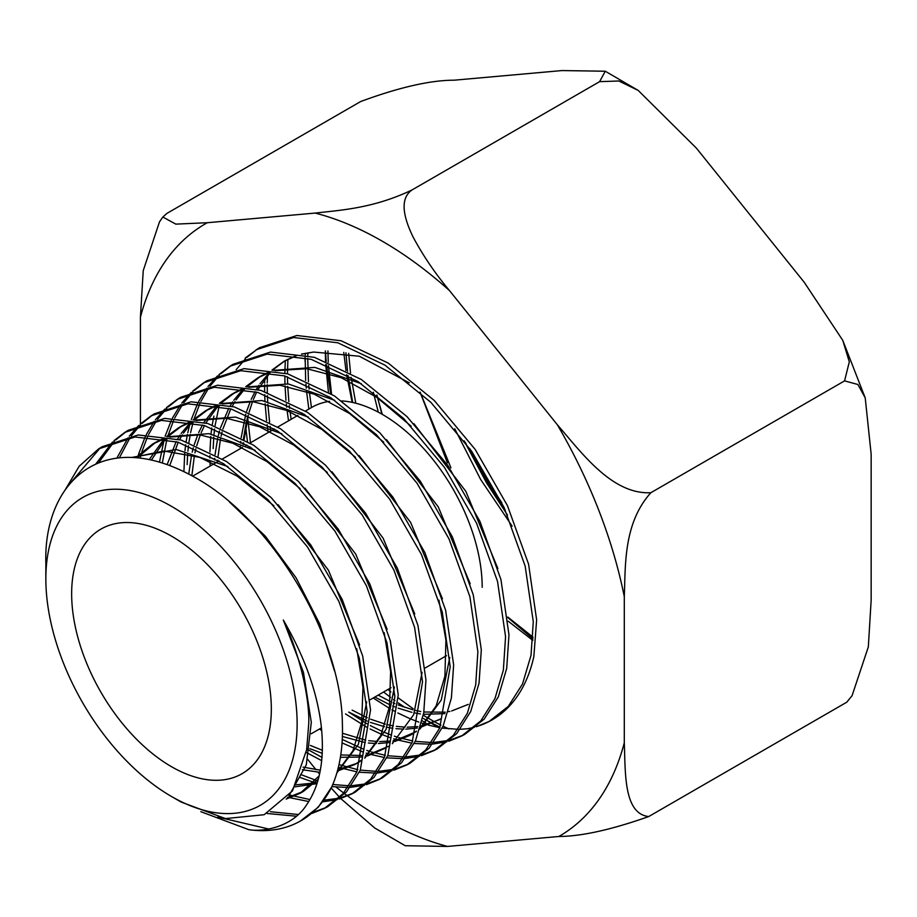 <?xml version="1.0" encoding="UTF-8"?>
<svg xmlns="http://www.w3.org/2000/svg" width="917" height="917" viewBox="0 0 917 917"><rect width="100%" height="100%" fill="white"/><g stroke="black" fill="none" stroke-linecap="round" stroke-linejoin="round"><path stroke-width="1.38" d="M140.416 423.952L140.416 317.271L143.235 270.618L159.501 221.822L162.859 217.031L175.823 224.126L207.334 222.716L315.173 213.076C339.542 210.222 373.001 208.606 411.951 189.991L599.615 81.647L605.254 71.228L562.029 70.563L454.19 80.192C430.428 80.192 399.25 87.298 360.679 101.523L167.009 213.34L162.859 217.031M316.01 769.718L307.757 759.459M846.746 702.216L852.065 695.705L846.746 702.216L648.709 816.554C611.524 829.702 581.573 836.338 558.866 836.487L447.519 846.437L405.188 845.715L374.698 827.971L340.769 798.569M411.951 189.991C397.978 199.78 405.497 221.203 412.937 236.712C422.978 255.545 435.185 273.53 449.536 290.655L557.376 424.812C581.516 452.471 611.926 494.79 650.887 492.704C623.251 523.412 625.577 565.629 624.294 596.635L624.294 742.77C625.486 772.08 623.457 813.815 648.709 816.554M249.103 412.226L252.496 401.68M253.333 399.525L256.657 392.086M257.986 389.519L270.286 372.382M272.487 370.181L284.958 360.771L296.145 355.67M301.487 354.077L313.603 352.048L359.326 356.232L409.291 382.836M245.183 358.043L259.339 347.749L296.867 335.496L341.124 340.769L388.223 363.086L434.177 400.397L475.109 449.341L507.433 505.622L528.582 564.161L536.64 619.858L533.854 656.492A219.599 126.787 60 0 1 489.712 721.198L476.198 726.768M489.311 721.404A219.599 126.787 60 0 1 476.324 726.665M474.398 727.215A219.599 126.787 60 0 1 467.475 728.774L460.3 729.267M458.202 729.302L442.212 728.098M439.851 727.708L428.319 725.095M426.909 724.705L425.431 724.27M424.273 723.914L421.579 723.043M418.828 722.103L411.561 719.318M409.509 718.458L397.863 712.967M394.677 711.283L391.96 709.792M389.244 708.245L373.219 697.986M242.959 444.183L243.074 442.728M243.418 439.048L246.283 422.175M246.948 419.493L248.152 415.206M852.065 695.705L868.33 646.909L871.15 600.257L871.15 454.121L865.224 397.921L857.899 384.498L844.557 380.887L849.314 361.86L842.769 340.345L804.232 282.287L696.393 148.141L638.186 90.405L618.837 80.994L599.615 81.647M844.557 380.887L650.887 492.704M339.611 797.332L331.209 788.001M319.529 774.074L318.004 772.206M427.609 720.842L431.403 723.261M431.976 723.628L438.211 727.41M427.838 724.43L422.141 720.739M402.815 706.698L398.287 703.075M304.948 357.596L305.109 361.493M325.455 350.936L326.211 361.39M326.532 364.863L330.613 393.531M352.162 402.357L346.626 374.709M345.961 370.479L343.76 352.38M377.735 398.414L382.297 414.346M507.858 617.577L532.96 638.874M450.935 467.808L420.158 392.189M505.152 509.795A287.949 166.252 60 0 1 465.343 442.441M464.117 440.802L486.652 483.076L507.491 515.022M512.133 526.129L480.634 479.465L454.752 428.789M501.828 502.745A293.44 169.416 60 0 1 470.031 448.929M423.425 718.481L431.838 723.1M432.434 723.421L440.068 727.204M247.441 441.386L245.722 427.093M268.223 432.526L267.099 424.628M266.595 420.559L265.105 403.686M264.956 401.038L264.715 394.688M264.646 391.548L264.635 384.808M264.658 383.123L264.772 378.893M288.534 420.8L287.078 410.541M286.677 407.148L286.345 404.053M285.966 400.248L285.038 385.908M284.958 383.489L284.843 375.981M284.855 373.036L285.302 360.599M308.846 409.074L306.553 391.295M306.255 388.166L305.911 384.051M305.659 380.475L305.166 357.653M305.235 354.879L305.292 353.332M329.237 397.485L329.111 396.706M328.435 392.212L325.684 364.519M325.535 361.126L325.306 350.936M352.701 402.471L348.047 375.512M347.52 371.316L345.927 352.781M532.846 640.398L508.213 621.199M378.285 412.134L373.345 392.224M447.427 462.856L420.055 392.098M448.826 728.9L443.071 726.207M440.928 725.152L435.105 722.126M434.761 721.931L423.299 715.317M413.189 708.772L398.299 697.917M394.826 695.166L394.012 694.513M390.929 691.98L387.96 689.469M250.479 442.773L247.682 417.671M270.836 431.024L270.148 426.394M269.598 422.21L267.844 404.317M267.684 401.577L267.397 395.663M267.305 392.453L267.225 384.704M267.248 382.916L267.455 375.546M291.147 419.298L290.047 411.767M289.6 408.271L289.279 405.601M288.866 401.68L287.732 386.355M287.629 383.856L287.457 376.795M287.445 373.792L287.904 359.258M311.459 407.572L309.43 392.316M309.086 389.083L308.754 385.392M308.467 381.713L307.734 358.329M307.791 355.487L307.871 352.839M331.553 394.104L328.446 365.677M328.252 362.204L327.931 350.913M355.796 403.205L351.096 377.288M350.523 372.978L348.655 353.354M533.064 637.2L507.812 617.061M381.885 414.117L376.91 394.952M383.593 691.991L390.585 697.378M393.542 699.568L394.929 700.577M398.299 702.949L404.913 707.431M257.723 348.792L246.971 357.332M245.538 358.719L236.173 369.643M219.152 405.956L215.014 425.878M214.601 428.996L213.993 434.543M213.764 437.157L213.168 448.562M209.947 451.898L210.761 436.503M211.013 433.982L211.77 427.952M212.228 424.915L213.902 416.112M256.084 349.801L293.646 337.525L337.857 342.798L384.911 365.115L430.875 402.357L471.705 451.324L504.098 507.525L525.154 566.076L533.281 621.692L531.023 655.311L522.541 683.944L508.316 706.354L488.921 721.61M474.295 727.307L467.475 728.774M45.85 578.879A177.68 102.589 60 0 1 171.49 506.333A177.68 102.589 60 0 1 297.131 723.949A177.68 102.589 60 0 1 171.49 796.483A177.68 102.589 60 0 1 45.85 578.879L45.85 562.729C43.5 485.059 99.632 425.179 193.269 476.508C271.306 518.197 341.56 635.985 342.385 723.949C343.13 748.352 339.577 769.34 331.736 786.912A211.369 122.03 60 0 1 298.633 822.01A211.369 122.03 60 0 1 248.931 829.713L200.834 811.683M271.329 709.059A141.195 81.521 60 0 1 242.088 773.684A141.195 81.521 60 0 1 100.893 692.175A141.195 81.521 60 0 1 100.893 529.132A141.195 81.521 60 0 1 209.695 566.958A141.195 81.521 60 0 1 271.329 709.059M218.945 374.572L229.858 366.296L267.191 354.111L311.195 359.338L357.985 381.541L403.732 418.588L444.355 467.28L476.542 523.183L497.53 581.378L505.565 636.719L503.364 670.132L494.951 698.605L480.772 720.911L461.492 736.087L448.78 741.234M446.866 741.761L432.537 744.1M430.405 744.214L414.243 743.492M411.882 743.16L396.832 739.79M395.743 739.469L393.68 738.827M390.929 737.921L383.409 735.102M381.403 734.265L370.078 728.946M366.949 727.296L345.549 713.953M210.188 466.042L210.004 461.331M209.936 457.973L209.924 455.669M348.724 712.119L367.121 723.834M370.308 725.588L382.595 731.583M384.693 732.488L391.559 735.182M394.356 736.168L397.737 737.268M398.987 737.646L412.833 740.97M415.241 741.36L431.62 742.518M433.775 742.449L448.298 740.477M450.236 739.996L463.142 735.182M461.492 736.087L464.827 734.334L484.187 719.1L498.355 696.794L506.711 668.355L508.969 634.873L500.923 579.498L479.9 521.269L447.748 465.297L407.022 416.627L361.332 379.489L314.439 357.321L270.446 352.071L233.078 364.278L229.858 366.296M183.916 471.59L184.707 453.204M184.959 450.671L185.681 444.711M186.128 441.639L187.412 434.475M187.779 432.709L189.716 424.8M191.263 419.585L197.648 403.503M198.68 401.44L206.738 388.223M207.976 386.55L217.512 375.89M231.474 365.31L220.71 373.872M219.301 375.236L209.936 386.195M208.721 387.914L200.88 401.451M199.883 403.56L194.049 419M193.006 422.599L190.633 432.549M190.266 434.417L188.902 442.613M188.489 445.754L187.905 451.233M187.676 453.858L187.137 464.564M192.696 391.101L203.631 382.802L240.735 370.697L284.522 375.878L331.083 397.955L376.555 434.818L417.006 483.213L448.986 538.841L469.894 596.692L477.872 651.746L475.682 684.988L467.361 713.277L453.239 735.457L434.05 750.564L421.35 755.688M419.436 756.227L405.073 758.531M402.976 758.646L386.791 757.866M384.383 757.522L369.448 754.141M368.347 753.808L366.158 753.132M363.407 752.204L342.052 742.896M321.752 730.608L319.46 729.015M342.259 739.457L364.038 749.43M366.823 750.427L370.353 751.596M371.603 751.986L385.335 755.333M387.765 755.746L404.168 756.949M406.3 756.892L420.869 754.943M422.806 754.462L435.713 749.659M434.05 750.564L437.409 748.788L456.666 733.646L470.719 711.489L479.052 683.165L481.31 649.878L473.264 594.824L452.368 536.904L420.364 481.242L379.856 432.835L334.407 395.903L287.743 373.872L244.025 368.634L206.818 380.807L203.631 382.802M159.512 462.042L164.338 438.727M165.094 436.24L171.445 420.066M172.453 418.026L180.5 404.764M181.726 403.102L191.275 392.407M205.236 381.827L194.461 390.401M193.063 391.754L183.709 402.746M182.517 404.443L174.689 418.037M173.703 420.135L167.582 436.687M166.848 439.243L162.332 462.902M166.435 407.629L177.382 399.331L214.314 387.261L257.837 392.442L304.192 414.358L349.377 451.049L389.656 499.157L421.442 554.498L442.258 612.029L450.201 666.751L439.747 727.949L425.729 750.003L406.609 765.042L393.909 770.165M392.017 770.693L377.621 772.962M375.523 773.077L359.326 772.24M356.896 771.873L338.373 767.323M321.729 760.674L306.244 752.433M306.759 748.96L322.039 757.419M339.003 764.595L357.836 769.707M360.301 770.131L376.704 771.38M378.847 771.323L393.45 769.397M395.376 768.916L408.294 764.125M406.609 765.042L410.014 763.253L429.122 748.203L443.083 726.172L451.393 698.009L453.64 664.882L445.605 610.16L424.858 552.538L392.969 497.209L352.713 449.043L307.482 412.341L261.081 390.424L217.593 385.209L180.557 397.325L177.382 399.331M138.478 454.419L145.253 436.652M146.239 434.624L154.274 421.304M155.477 419.654L165.026 408.936M178.987 398.345L168.224 406.93M166.837 408.271L157.495 419.298M156.303 420.995L148.485 434.635M147.511 436.721L141.906 451.645M141.424 453.25L140.106 458.053M140.186 424.147L151.122 415.848L187.893 403.824L231.141 408.993L277.266 430.761L322.199 467.269L362.261 515.079L393.909 570.11L414.587 627.343L422.542 681.755L412.111 742.632L398.207 764.549L379.191 779.507L366.456 784.643M364.576 785.158L350.179 787.405M348.047 787.508L331.862 786.614M316.938 783.462L299.572 777.295M300.661 774.51L317.729 780.963M332.779 784.505L349.239 785.8M351.406 785.754L366.032 783.84M367.935 783.37L380.876 778.59M379.191 779.507L382.595 777.708L401.566 762.772L415.47 740.856L423.746 712.83L425.947 679.91L417.957 625.486L397.325 568.162L365.585 513.165L325.581 465.251L280.545 428.778L234.431 406.953L191.137 401.795L154.32 413.842L151.122 415.848M116.906 458.076L128.036 437.856M129.251 436.194L138.765 425.465M152.738 414.862L141.997 423.448M140.599 424.8L131.28 435.839M130.088 437.547L119.393 457.789M113.949 440.664L124.861 432.377L161.472 420.399L204.457 425.545L250.352 447.187L295.056 483.465L334.877 531.058L366.387 585.745L386.917 642.679L394.872 696.771L384.475 757.327L370.686 779.095L351.784 793.973L339.026 799.097M337.147 799.613L322.738 801.848M308.72 801.538L287.732 797.274M289.497 795.062L309.889 799.544M323.976 800.174L338.614 798.294M340.516 797.824L353.469 793.045M351.784 793.973L355.166 792.185L374.01 777.341L387.868 755.516L398.242 694.937L390.321 640.788L369.769 583.808L338.213 529.098L298.426 481.448L253.608 445.203L207.781 423.494L164.682 418.381L128.093 430.348L124.861 432.377M95.884 463.91L112.516 442.005M126.489 431.38L115.771 439.965M114.361 441.329L98.6 462.764M64.958 490.251L79.217 466.203L98.612 448.906L135.028 436.985L177.806 442.086L223.416 463.624L267.924 499.673L307.493 547.013L338.866 601.369L359.258 658.005L367.19 711.787L356.839 772.011L343.13 793.652L324.377 808.427L311.597 813.551M296.374 816.222L267.007 813.459M270.389 811.717L298.266 814.514M313.087 812.29L326.039 807.522M324.377 808.427L327.724 806.662L346.477 791.898L360.278 770.188L370.548 709.964L362.696 656.102L342.213 599.466L310.852 545.042L271.249 497.667L226.694 461.618L181.107 440.022L138.226 434.967L101.867 446.843L98.612 448.906M100.251 447.897L70.529 482.961M217.81 817.093L268.773 829.025M300.237 821.162L318.256 807.212L331.736 786.912M248.931 829.713C263.844 832.178 293.142 826.756 306.828 804.461C320.239 784.826 324.962 757.992 320.996 723.949C316.594 690.214 304.031 655.575 283.307 620.03C302.014 658.842 309.786 703.305 308.72 723.949L306.633 749.682L292.5 790.844L264.165 814.72L225.467 818.583L181.13 802.054L171.49 796.483M283.307 620.03L303.47 672.413L311.31 722.344L306.278 764.893L288.958 795.761M229.399 501.92L265.242 536.055L296.134 577.916L319.792 624.099L334.499 670.946M318.199 779.301L303.493 791.337L287.399 797.675M131.933 457.411L176.339 449.502L227.886 466.547M278.126 504.694L328.389 570.156L359.602 644.892M366.685 701.826L358.387 744.317L336.871 772.939M317.202 782.648L296.042 784.837M137.263 457.755L155.73 442.292L163.272 438.532M167.891 436.744L208.984 433.649L255.109 450.316M304.971 488.153L355.67 554.028L387.146 629.268M394.39 686.993L386.057 729.393L364.737 758.187M361.057 760.812L354.936 764.457L337.41 771.048M356.598 763.46L337.788 769.638M320.331 770.188L303.08 767.116M151.431 459.979L165.541 438.968M167.731 436.721L182.139 425.717L189.681 421.946M194.335 420.146L235.612 417.086L281.932 433.833M331.954 471.774L383.088 538.107L414.759 613.943M422.095 672.299L413.636 714.744L392.293 743.687M388.613 746.3L369.173 754.393M367.43 754.76L365.642 755.081M362.582 755.505L340.757 754.955M322.429 750.335L310.301 745.418M169.783 465.469L178.196 442.2M179.572 439.575L182.345 434.818M183.423 433.145L191.894 422.37M194.117 420.101L208.595 409.085L216.045 405.348M220.688 403.537L262.033 400.534L308.41 417.132M359.189 455.669L410.656 522.449L442.464 598.835M449.766 657.409L441.26 700.026L419.86 729.13M416.226 731.697L396.752 739.87M394.986 740.248L393.21 740.581M390.149 741.028L379.707 741.578M377.586 741.521L368.714 740.684M365.665 740.191L342.465 733.233M191.848 475.717L194.381 455.634M194.943 452.906L195.894 448.814M196.719 445.685L200.296 434.899M201.155 432.744L204.48 425.545M205.867 422.92L218.246 405.772M220.47 403.491L234.97 392.453L242.386 388.728M247.005 386.94L288.397 383.971L334.751 400.362M386.55 439.69L438.28 506.906L470.203 583.785M439.312 719.742L420.754 726.104M417.716 726.573L407.148 727.204M405.016 727.147L396.316 726.367M393.233 725.874L387.857 724.774M385.369 724.166L370.571 719.192M367.258 717.793L352.162 710.136M217.73 461.366L217.799 460.151M218.063 456.357L220.493 438.934M221.066 436.217L222.074 432.033M222.911 428.95L230.775 408.89M232.161 406.288L234.935 401.623M236.024 399.938L244.575 389.14M246.765 386.894L261.196 375.89L268.773 372.107M273.392 370.342L314.898 367.396L361.355 383.742M413.899 423.665L465.813 491.294L497.908 568.586M468.3 704.371L451.645 710.962M449.903 711.351L448.298 711.661M445.295 712.154L423.883 712.016M420.811 711.535L415.321 710.411M412.845 709.804L398.253 704.967M394.929 703.591L393.129 702.8M390.195 701.448L378.182 695.109M243.75 444.55L243.842 443.175M244.128 439.449L248.289 415.263M249.137 412.237L249.355 411.504M319.082 775.977L300.134 793.274L286.173 799.074M132.541 457.434L164.017 451.026L199.78 457.365L237.308 476.187L273.874 505.748M356.724 648.72L362.96 687.383L361.711 722.149L352.919 750.851L337.181 771.862M316.869 783.657L294.942 786.843M135.727 457.629L152.371 444.229L164.384 438.739M169.679 437.111L199.723 434.841L232.815 443.22L266.962 461.583L300.157 488.658M384.154 632.638L390.608 671.611L389.496 706.675L380.75 735.652L365.092 757.006M361.229 760.239L354.936 764.457M319.907 772.309L302.301 769.707M149.265 459.52L164.235 438.785M166.642 436.515L178.781 427.654L190.782 422.152M196.112 420.502L226.327 418.255L259.614 426.76L293.956 445.181L327.323 472.461M385.954 747.94L367.465 755.952M365.826 756.33L365.253 756.456M362.169 757.029L340.39 757.316M322.314 753.338L309.854 748.673M167.181 464.518L176.167 441.593M177.623 439.025L180.064 435.082M181.165 433.454L190.667 422.129M193.04 419.894L205.236 411.022L217.123 405.555M222.453 403.893L253.149 401.738L286.941 410.484L321.764 429.328L355.532 457.308M438.934 600.119L445.926 640.146L444.917 676.116L436.137 705.952L420.215 727.96M416.41 731.147L410.231 735.262L395.067 741.406M393.393 741.807L392.82 741.933M389.736 742.529L378.423 743.527M376.348 743.527L368.336 743.011M365.298 742.61L342.385 736.477M188.753 474.043L191.584 454.843M192.192 452.196L193.338 447.714M194.232 444.653L197.797 434.681M198.691 432.595L202.462 424.961M203.929 422.382L216.928 405.623M219.392 403.297L231.611 394.39L243.486 388.934M248.794 387.295L279.972 385.243L314.256 394.172L349.572 413.51L383.742 442.177M441.008 718.802L420.376 727.445M417.315 728.052L405.864 729.13M403.789 729.141L395.915 728.671M392.866 728.293L386.928 727.25M384.498 726.711L370.468 722.413M367.213 721.129L348.804 712.073M214.578 459.933L214.704 458.34M215.048 454.649L217.707 438.154M218.326 435.518L219.541 430.956M220.435 427.941L228.769 408.306M230.236 405.75L232.666 401.875M233.778 400.259L243.211 389.026M245.687 386.687L257.837 377.827L269.93 372.325M275.26 370.709L306.679 368.703L341.216 377.701L376.784 397.325L411.194 426.245M444.894 713.609L423.482 714.32M420.433 713.942L414.392 712.887M411.962 712.349L398.138 708.153M394.86 706.892L392.648 705.987M389.782 704.737L374.824 697.046M240.277 448.665L240.392 446.487M240.621 443.14L240.77 441.398M241.137 437.776L245.767 414.209M246.673 411.24L250.272 401.486M251.178 399.388L255.052 391.628M256.508 389.117L258.892 385.323M259.992 383.707L269.632 372.268M271.959 370.078L283.846 361.424L296.466 355.727M301.819 354.134L313.603 352.048M305.441 411.045L311.757 407.389A141.195 81.521 60 0 1 329.604 401.337M341.915 400.924A141.195 81.521 60 0 1 482.193 587.316M447.519 846.437A353.664 204.193 60 0 1 347.658 795.967M347.302 795.704A353.664 204.193 60 0 1 344.735 793.778M343.703 793.01A353.664 204.193 60 0 1 336.126 787.118M319.678 773.386A353.664 204.193 60 0 1 318.359 772.229M624.294 742.77A353.664 204.193 60 0 1 558.866 836.487M557.376 424.812A353.664 204.193 60 0 1 624.294 596.635M315.173 213.076A353.664 204.193 60 0 1 449.536 290.655M140.416 317.271A353.664 204.193 60 0 1 207.334 222.716M638.186 90.405L605.254 71.228M865.224 397.909L842.769 340.345M298.633 822.01L300.329 821.116M303.493 791.337L300.134 793.274M155.73 442.292L152.371 444.229M182.139 425.717L178.781 427.654M208.595 409.085L205.236 411.022M413.578 733.325L410.231 735.262M234.97 392.453L231.611 394.39M261.196 375.89L257.837 377.827M283.846 361.424L284.969 360.771M311.241 733.76L321.466 727.857M370.032 699.82L391.066 687.681M425.282 667.92L446.487 655.678M192.65 476.164L219.06 460.907M222.441 458.958L242.409 447.439M245.767 445.502L246.742 444.928M250.1 442.991L274.412 428.961M277.759 427.024L297.922 415.378M301.28 413.441L302.048 413.005"/></g></svg>
